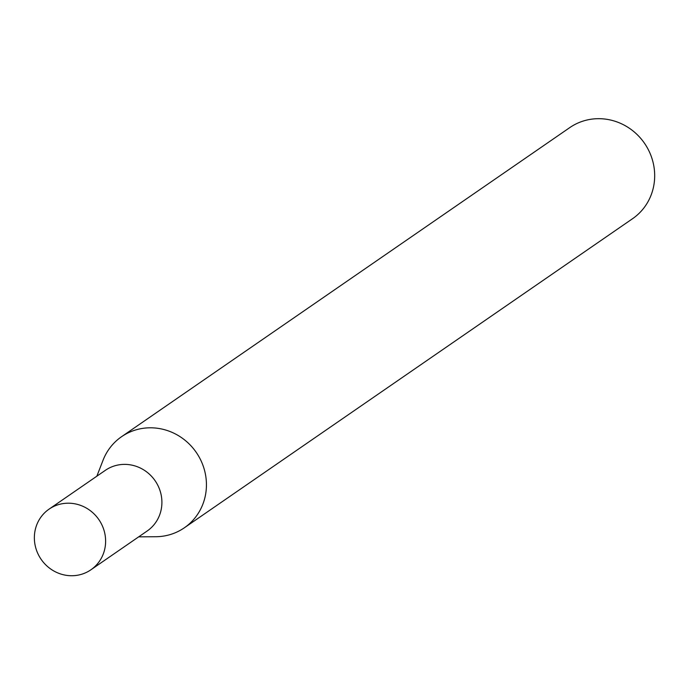 <?xml version="1.0" encoding="UTF-8"?>
<svg xmlns="http://www.w3.org/2000/svg" width="689" height="689" viewBox="0 0 689 689"><rect width="100%" height="100%" fill="white"/><g stroke="black" fill="none" stroke-linecap="round" stroke-linejoin="round"><path stroke-width="1.03" d="M90.905 569.794L147.196 530.978A36.844 35.036 -124.6 0 0 161.82 504.899A36.844 35.036 -124.6 0 0 143.588 469.803A36.844 35.036 -124.6 0 0 105.365 470.32L49.074 509.137A36.844 35.036 -124.6 0 0 34.45 535.207A36.844 35.036 -124.6 0 0 52.691 570.311A36.844 35.036 -124.6 0 0 90.905 569.794A36.844 35.036 -124.6 0 0 105.529 543.724A36.844 35.036 -124.6 0 0 87.296 508.62A36.844 35.036 -124.6 0 0 49.074 509.137M138.687 536.843L155.817 536.722A55.318 52.614 -124.6 0 0 184.342 527.8A55.318 52.614 -124.6 0 0 206.304 488.656A55.318 52.614 -124.6 0 0 178.925 435.948A55.318 52.614 -124.6 0 0 121.531 436.723A55.318 52.614 -124.6 0 0 103.057 460.218L96.856 476.185M184.342 527.8L632.588 218.689A55.318 52.614 -124.6 0 0 654.55 179.536A55.318 52.614 -124.6 0 0 627.162 126.828A55.318 52.614 -124.6 0 0 569.777 127.603L121.531 436.723"/></g></svg>
